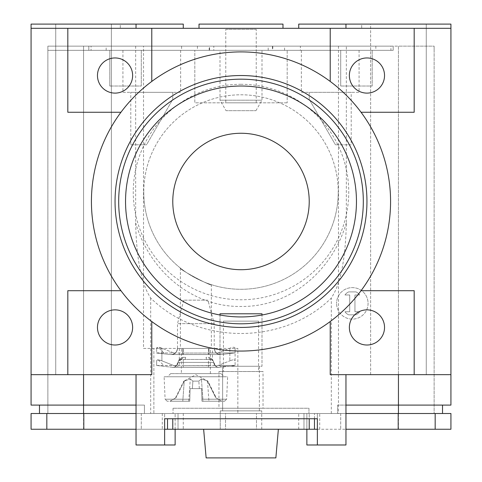<?xml version="1.0" encoding="UTF-8"?>
<svg xmlns="http://www.w3.org/2000/svg" width="482" height="482" viewBox="0 0 482 482"><rect width="100%" height="100%" fill="white"/><g stroke="black" fill="none" stroke-linecap="round" stroke-linejoin="round"><path stroke-width="0.36" stroke-dasharray="2.41 1.81" d="M183.799 300.147L177.497 323.645L177.497 348.426L214.237 348.426L214.237 323.645L207.935 300.147L183.799 300.147L207.935 300.147M214.237 323.645L177.497 323.645L214.237 323.645M210.375 373.616L210.375 348.426L181.365 348.426L181.365 373.616L210.375 373.616L181.365 373.616M201.97 401.223L224.54 401.223L201.97 401.223L201.639 388.625L190.095 388.625L201.639 388.625L201.97 401.223L201.639 388.625L192.408 388.625L199.331 388.625L198.843 381.117L201.434 378.912L207.513 381.117L215.761 397.734L207.513 381.117L201.434 378.912L198.843 381.117L192.89 381.117L190.3 378.912L192.89 381.117L192.36 388.625L192.89 381.117L192.36 388.625L192.89 381.117L198.843 381.117L199.331 388.625L201.639 388.625L201.97 401.223L203.024 401.223L201.434 378.912L203.024 401.223L201.97 401.223M169.929 401.223L175.972 397.734L170.273 401.223L175.972 397.734L175.562 397.734L183.847 381.117L184.22 381.117L182.792 401.223L188.715 401.223L169.929 401.223L182.792 401.223L184.22 381.117L190.3 378.912L184.22 381.117L175.972 397.734L184.22 381.117L183.847 381.117L195.867 374.725L207.887 381.117L207.513 381.117L207.887 381.117L216.171 397.734L215.761 397.734L221.804 401.223L203.024 401.223L221.461 401.223L215.761 397.734L221.804 401.223M189.763 401.223L190.095 388.625L189.763 401.223L167.194 401.223L189.763 401.223L190.095 388.625L192.36 388.625L190.095 388.625L189.763 401.223L188.715 401.223L190.3 378.912L188.715 401.223L189.763 401.223M224.54 401.223L226.636 399.21L201.916 399.21L226.636 399.21L227.618 376.767L164.115 376.767L165.097 399.21L189.818 399.21L165.097 399.21L167.194 401.223M221.057 373.616L170.676 373.616L221.057 373.616L224.208 376.767L167.525 376.767L224.208 376.767M164.115 376.767L227.618 376.767M207.513 381.117L208.941 401.223L207.513 381.117M181.365 348.426L210.375 348.426M221.19 354.517C217.141 354.463 214.827 352.432 214.237 348.426A6.296 6.296 0 0 0 221.19 354.517L235.096 352.878L208.465 353.059L235.096 352.878L221.19 354.517C217.141 354.463 214.821 352.432 214.237 348.426C215.677 355.101 218.894 353.915 220.244 354.541L209.013 354.553L208.989 348.426L209.013 354.553L221.19 354.517L208.465 354.553L208.465 348.426L183.274 348.426L208.989 348.426L208.465 348.426L208.465 354.553L220.244 354.541C218.894 353.915 215.677 355.101 214.237 348.426A6.296 6.296 0 0 0 221.19 354.517L221.19 354.517A6.296 6.296 0 0 1 214.237 348.426L177.497 348.426A6.296 6.296 0 0 1 170.544 354.517L182.72 354.517L170.544 354.517A6.296 6.296 0 0 0 177.497 348.426C176.912 352.432 174.592 354.463 170.544 354.517L156.638 353.059L170.544 354.517C174.592 354.463 176.912 352.432 177.497 348.426A6.296 6.296 0 0 1 170.544 354.517M156.638 352.878L183.274 353.059L156.638 352.878L156.638 348.233L156.638 352.878M212.454 359.168L212.96 360.536L212.454 359.168L208.923 357.349L212.454 359.168L212.454 348.426L179.286 348.426L179.286 359.168L178.774 360.536L181.154 359.445L184.353 359.445L181.154 359.445A3.151 3.151 0 0 0 178.015 362.398L183.274 362.398L178.015 362.398C176.352 368.302 171.694 367.332 172.99 367.314L172.779 367.32C173.882 368.296 175.629 366.657 178.015 362.398C180.834 357.728 180.768 359.97 183.274 359.445L183.274 362.398L213.719 362.398L183.274 362.398L183.274 367.32L183.274 359.445L207.387 359.445L181.774 359.445A3.151 2.229 -90 0 0 179.551 362.398A5.248 3.711 -90 0 1 175.852 367.32L183.274 367.32L175.852 367.32A5.248 3.711 -90 0 1 175.46 367.29L208.465 367.32L208.465 362.398L208.465 367.32L172.225 367.29L156.638 365.47L172.225 367.29L175.46 367.29M179.286 359.168L182.811 357.349L179.286 359.168L178.774 360.536L181.154 359.445A3.151 3.151 170.6 0 0 178.015 362.398A5.248 5.248 0 0 1 172.225 367.29A5.248 5.248 -58.7 0 0 178.015 362.398L179.003 360.301L181.774 359.445M184.353 359.445A2.097 1.295 90 0 0 185.642 357.349L182.811 357.349A2.097 1.651 -90 0 1 181.154 359.445A2.097 1.651 -90 0 0 182.811 357.349L185.642 357.349A2.097 1.295 -90 0 1 184.353 359.445L183.274 359.445M156.638 365.47L173.55 365.47L161.886 360.831L173.55 365.47L183.274 365.651L156.638 365.47L156.638 360.831L158.174 359.861L161.886 360.831C158.692 359.536 156.939 359.536 156.638 360.831L156.638 365.47M210.58 359.445L207.387 359.445L210.58 359.445A3.151 3.151 0 0 1 213.719 362.398C215.382 368.302 220.039 367.332 218.744 367.314L218.955 367.32C217.906 368.326 216.165 366.682 213.719 362.398C210.899 357.728 210.965 359.97 208.465 359.445L207.387 359.445L208.465 359.445L208.465 362.398L208.465 359.445L207.387 359.445L208.465 359.445C210.959 359.976 210.893 357.722 213.719 362.398A5.248 5.248 0 0 0 219.509 367.29L235.096 365.651L235.096 348.233C234.794 346.938 233.041 346.938 229.848 348.233L218.183 352.878L229.848 348.233C233.047 346.938 234.794 346.938 235.096 348.233L235.096 365.651L219.509 367.29L183.274 367.29L219.509 367.29A5.248 5.248 58.7 0 1 213.719 362.398A3.151 3.151 -166.8 0 0 210.58 359.445L210.58 359.445A2.097 1.651 90 0 1 208.923 357.349L206.091 357.349A2.097 1.295 90 0 0 207.387 359.445A2.097 1.295 -90 0 1 206.091 357.349L208.923 357.349A2.097 1.651 90 0 0 210.58 359.445L212.96 360.536L210.58 359.445L212.96 360.536L210.58 359.445L207.387 359.445M179.286 348.426L212.454 348.426M183.274 354.517L182.72 354.517L183.274 354.553L183.274 348.426L183.274 354.553L208.465 354.517L183.274 354.517L183.274 353.059L208.465 353.059L183.274 353.059L183.274 354.517M173.55 352.878L161.886 348.233L158.174 347.263L156.638 348.233C156.945 346.938 158.692 346.938 161.886 348.233L173.55 352.878M208.465 365.651L183.274 365.651L218.183 365.47L229.848 360.831L218.183 365.47L208.465 365.651L208.465 367.29L208.465 365.651M235.096 352.878L235.096 348.233L235.096 352.878M229.848 360.831C233.047 359.536 234.794 359.536 235.096 360.831C234.794 359.536 233.041 359.536 229.848 360.831L229.848 348.233L229.848 360.831M235.096 365.47L218.183 365.47L235.096 365.47M361.705 28.299L298.726 28.299L361.705 28.299L361.705 24.1L298.726 24.1M345.962 28.299L450.923 28.299L345.962 28.299L450.923 28.299L345.962 28.299L345.962 24.1L361.705 24.1M120.295 28.299L183.274 28.299L120.295 28.299L120.295 24.1L136.038 24.1L136.038 28.299L31.077 28.299L31.077 24.1L136.038 24.1M282.982 28.299L199.018 28.299L282.982 28.299M115.047 93.11A17.581 17.581 0 0 0 132.628 75.529A17.581 17.581 0 0 0 115.047 57.948A17.581 17.581 0 0 0 97.466 75.529A17.581 17.581 0 0 0 115.047 93.11M115.047 345.016A17.581 17.581 0 0 0 132.628 327.435A17.581 17.581 0 0 0 115.047 309.854A17.581 17.581 0 0 0 97.466 327.435A17.581 17.581 0 0 0 115.047 345.016M258.581 321.139L223.419 321.139L223.419 371.52L258.581 371.52L258.581 321.139L223.419 321.139M218.961 371.52L263.039 371.52L263.039 408.254L218.961 408.254L218.961 371.52L263.039 371.52M368.073 303.365A15.743 15.743 0 0 1 352.33 319.108A15.743 15.743 0 0 1 336.581 303.365A15.743 15.743 0 0 0 352.33 319.108A15.743 15.743 0 0 0 368.073 303.365A15.743 15.743 0 0 0 352.33 287.621A15.743 15.743 0 0 0 336.581 303.365A15.743 15.743 0 0 1 352.33 287.621A15.743 15.743 0 0 1 368.073 303.365M370.628 374.665L426.257 374.665L426.257 24.1L370.628 24.1L370.628 374.665L426.257 374.665L370.628 374.665L370.628 24.1L426.257 24.1L370.628 24.1L370.628 374.665L426.257 374.665L426.257 24.1L426.257 374.665M366.953 345.016A17.581 17.581 0 0 0 384.534 327.435A17.581 17.581 0 0 0 366.953 309.854A17.581 17.581 0 0 0 349.372 327.435A17.581 17.581 0 0 0 366.953 345.016M366.953 93.11A17.581 17.581 0 0 0 384.534 75.529A17.581 17.581 0 0 0 366.953 57.948A17.581 17.581 0 0 0 349.372 75.529A17.581 17.581 0 0 0 366.953 93.11M143.757 192.035A97.244 97.244 0 0 0 241 289.284A97.244 97.244 0 0 0 338.243 192.035A97.244 97.244 0 0 1 241 289.284A97.244 97.244 0 0 1 143.757 192.035A97.244 97.244 0 0 1 241 94.791A97.244 97.244 0 0 1 338.243 192.035A97.244 97.244 0 0 0 241 94.791A97.244 97.244 0 0 0 143.757 192.035M241 84.296A107.739 107.739 0 0 0 133.261 192.035A107.739 107.739 0 0 0 241 299.78A107.739 107.739 0 0 0 348.739 192.035A107.739 107.739 0 0 0 241 84.296M211.351 284.651C213.327 287.453 178.936 269.432 180.388 268.082C177.057 268.106 212.243 287.152 211.351 284.651L211.351 348.426L180.388 348.426L211.351 348.426M180.388 268.082L180.388 348.426M225.781 29.348L256.219 29.348L256.219 102.823L225.781 102.823L225.781 29.348L256.219 29.348M172.779 92.321L172.779 99.352L146.534 144.805L130.791 144.805L130.791 92.321L172.779 92.321L130.791 92.321M130.791 144.805L146.534 144.805L172.779 99.352M180.648 50.339L180.648 92.321L122.922 92.321L122.922 50.339L180.648 50.339L122.922 50.339M309.221 99.352L335.466 144.805L309.221 99.352L309.221 92.321L351.209 92.321L351.209 144.805L335.466 144.805L351.209 144.805M359.078 50.339L359.078 92.321L301.352 92.321L301.352 50.339L359.078 50.339L301.352 50.339M255.93 110.691L261.991 100.196L261.991 50.339L220.009 50.339L220.009 100.196L226.07 110.691L255.93 110.691L226.07 110.691M220.009 100.196L261.991 100.196L220.009 100.196M172.779 201.482A68.221 68.221 0 0 0 241 269.709A68.221 68.221 0 0 0 309.221 201.482A68.221 68.221 0 0 0 241 133.261A68.221 68.221 0 0 0 172.779 201.482M241 86.025A115.457 115.457 0 0 0 125.543 201.482A115.457 115.457 0 0 0 241 316.939A115.457 115.457 0 0 0 356.457 201.482A115.457 115.457 0 0 0 241 86.025M241 75.529A125.953 125.953 0 0 1 366.953 201.482A125.953 125.953 0 0 1 241 327.435A125.953 125.953 0 0 1 115.047 201.482A125.953 125.953 0 0 1 241 75.529M345.962 24.1L450.923 24.1M55.743 374.665L111.372 374.665L111.372 24.1L55.743 24.1L55.743 374.665L111.372 374.665L55.743 374.665L55.743 24.1L55.743 374.665L111.372 374.665L111.372 24.1L111.372 374.665M136.038 28.299L450.923 28.299L450.923 374.665L330.218 374.665L330.218 321.53M241 351.053A149.571 149.571 0 0 0 390.571 201.482A149.571 149.571 0 0 0 241 51.917A149.571 149.571 0 0 0 91.429 201.482A149.571 149.571 0 0 0 241 351.053M330.218 28.299L330.218 81.434M151.782 81.434L151.782 28.299M120.952 112.264L67.817 112.264L67.817 28.299M120.952 290.7L67.817 290.7L67.817 374.665M136.038 374.665L136.038 444.988L136.038 374.665L31.077 374.665L136.038 374.665L31.077 374.665L31.077 405.103L144.437 405.103L136.038 405.103L136.038 374.665L151.782 374.665L151.782 321.53M317.361 444.988L345.962 444.988L317.361 444.988L317.361 413.502L39.476 413.502L442.524 413.502L317.361 413.502L317.361 418.75L164.639 418.75L164.639 413.502L164.639 444.988L136.038 444.988L164.639 444.988M308.962 413.502L173.038 413.502L308.962 413.502L308.962 408.254L173.038 408.254L308.962 408.254L308.962 413.502M153.885 413.502L434.125 413.502L153.885 413.502L153.885 348.426L153.885 413.502M175.135 429.245L175.135 413.502L175.135 444.988L136.038 444.988L136.038 405.103M144.437 405.103L144.437 413.502L144.437 405.103L144.437 413.502L144.437 405.103L83.561 405.103L144.437 405.103M31.077 374.665L31.077 28.299M345.962 374.665L398.439 374.665L345.962 374.665L345.962 444.988L345.962 374.665L345.962 405.103L337.563 405.103L337.563 413.502L337.563 405.103L337.563 413.502L337.563 405.103L398.439 405.103L337.563 405.103L345.962 405.103L345.962 444.988L306.865 444.988L306.865 413.502L306.865 429.245M39.476 405.103L83.561 405.103L39.476 405.103L39.476 413.502M55.743 24.1L111.372 24.1M442.524 405.103L398.439 405.103L442.524 405.103L442.524 413.502M450.923 374.665L398.439 374.665L450.923 374.665L450.923 405.103L398.439 405.103L398.439 413.502L450.923 413.502L450.923 429.245L435.174 429.245L435.174 413.502M345.962 405.103L398.439 405.103L398.439 374.665M135.659 46.139L135.659 222.835C136.9 280.187 148.54 294.02 150.679 298.081C198.867 345.281 283.133 345.281 331.321 298.081C333.43 294.032 345.076 280.385 346.341 222.835L346.341 46.139L83.561 46.139L346.341 46.139M346.341 222.835C332.574 270.673 290.08 307.191 241 306.462C191.914 307.191 149.426 270.673 135.659 222.835M331.321 413.502L331.321 298.081M398.439 429.245L398.439 46.139L434.125 46.139L434.125 413.502L434.125 46.139L434.125 50.339L434.125 46.139L398.439 46.139L398.439 413.502L340.714 413.502L345.962 413.502L345.962 429.245L435.174 429.245M338.472 46.139L338.472 413.502M143.528 348.426L237.849 348.426L237.849 413.502L237.849 348.426L143.528 348.426L143.528 46.139M317.361 429.245L345.962 429.245L303.973 429.245L303.973 413.502L303.973 429.245L178.027 429.245L178.027 413.502L141.286 413.502L309.221 413.502L178.027 413.502L178.027 429.245L136.038 429.245L136.038 413.502L83.561 413.502L83.561 46.139L47.875 46.139L47.875 413.502L47.875 46.139L47.875 50.339L47.875 46.139L91.074 46.139L91.074 50.339L47.875 50.339L209.58 50.339L209.58 46.139L47.875 46.139L83.561 46.139L83.561 413.502L31.077 413.502L31.077 429.245L164.639 429.245M209.58 46.139L272.42 46.139L272.42 50.339L209.58 50.339M91.074 50.339L390.926 50.339L390.926 46.139L434.125 46.139L272.42 46.139M272.42 50.339L390.926 50.339M220.009 50.339L261.991 50.339M287.182 50.339L194.818 50.339L287.182 50.339L287.182 102.823L287.182 50.339M213.809 50.339L393.192 50.339L88.809 50.339L213.809 50.339L213.809 46.139L88.809 46.139L88.809 50.339L88.809 46.139L181.624 46.139L181.624 50.339M390.926 46.139L272.818 46.139L272.818 50.339M272.818 46.139L91.074 46.139M209.182 50.339L209.182 46.139M301.352 92.321L359.078 92.321M351.209 92.321L309.221 92.321M122.922 92.321L180.648 92.321M287.182 102.823L194.818 102.823L194.818 50.339L194.818 102.823L287.182 102.823M225.781 102.823L256.219 102.823M141.286 50.339L141.286 86.025L109.8 86.025L141.286 86.025L141.286 50.339M109.8 50.339L109.8 86.025L109.8 50.339M181.624 46.139L300.376 46.139L300.376 50.339M268.191 50.339L268.191 46.139L393.192 46.139L300.376 46.139M393.192 46.139L393.192 50.339L393.192 46.139M372.2 50.339L372.2 86.025L340.714 86.025L372.2 86.025L372.2 50.339M340.714 50.339L340.714 86.025L340.714 50.339M268.191 46.139L213.809 46.139M150.679 298.081L150.679 413.502M361.048 112.264L414.183 112.264L414.183 28.299M361.048 290.7L414.183 290.7L414.183 374.665M370.628 24.1L426.257 24.1M344.979 311.758A8.923 8.923 0 0 0 348.655 314.83L355.999 314.83A8.923 8.923 0 0 0 359.674 311.758L354.951 311.758L354.951 294.966L359.674 294.966A8.923 8.923 0 0 0 355.999 291.899L348.655 291.899A8.923 8.923 0 0 0 344.979 294.966L349.703 294.966L349.703 311.758L344.979 311.758L349.703 311.758L349.703 294.966L344.979 294.966A8.923 8.923 0 0 1 348.655 291.899L355.999 291.899A8.923 8.923 0 0 1 359.674 294.966L354.951 294.966L354.951 311.758L359.674 311.758A8.923 8.923 0 0 1 355.999 314.83L348.655 314.83A8.923 8.923 0 0 1 344.979 311.758M173.038 408.254L173.038 413.502L173.038 408.254M218.961 408.254L263.039 408.254M258.581 371.52L223.419 371.52M282.982 24.1L199.018 24.1M183.274 24.1L120.295 24.1M256.484 413.502L225.516 413.502L225.516 429.245L256.484 429.245L256.484 413.502L225.516 413.502L225.516 429.245L256.484 429.245L256.484 413.502L225.516 413.502L256.484 413.502M136.038 413.502L141.28 413.502L136.038 413.502L136.038 429.245M256.484 429.245L225.516 429.245L256.484 429.245M309.221 429.245L309.221 413.502L340.714 413.502L309.221 413.502L309.221 418.75M167.525 429.245L167.525 418.75M314.475 418.75L314.475 413.502L314.475 418.75M345.962 429.245L345.962 413.502M206.139 457.9L275.861 457.9L278.367 429.245L203.633 429.245L278.367 429.245L203.633 429.245L206.139 457.9L275.861 457.9L206.139 457.9M261.732 429.245L261.732 410.875L220.268 410.875L220.268 429.245L261.732 429.245L220.268 429.245L261.732 429.245L261.732 410.875L220.268 410.875L261.732 410.875L220.268 410.875L220.268 429.245L261.732 429.245M259.37 410.875L259.37 366.272L222.63 366.272L222.63 410.875L259.37 410.875L222.63 410.875L259.37 410.875L259.37 366.272L222.63 366.272L259.37 366.272L222.63 366.272L222.63 410.875L259.37 410.875M220.009 315.017L220.009 366.272L261.991 366.272L261.991 315.017M220.009 313.788L261.991 313.788L220.009 313.788L220.009 366.272L261.991 366.272L220.009 366.272L261.991 366.272L261.991 313.788L220.009 313.788M203.633 429.245L278.367 429.245M183.274 365.651L183.274 367.29L183.274 365.651M182.744 348.426L182.72 354.553L182.744 348.426M163.952 352.987L158.174 347.263M161.886 348.233L161.886 360.831L161.886 348.233M208.465 354.517L208.465 353.059L208.465 354.517M158.174 359.861L163.952 365.579M83.561 429.245L83.561 374.665M375.839 46.139L375.839 50.339M284.591 50.339L284.591 46.139M197.409 46.139L197.409 50.339M106.16 50.339L106.16 46.139M136.063 413.502L136.063 429.245M141.286 413.502L141.286 429.245L141.286 413.502M172.779 429.245L172.779 418.75M46.826 413.502L46.826 429.245M162.277 413.502L162.277 429.245M319.723 429.245L319.723 413.502M340.714 413.502L340.714 429.245L340.714 413.502M345.937 413.502L345.937 429.245M298.726 429.245L298.726 413.502M183.274 413.502L183.274 429.245M170.676 373.616L167.525 376.767M212.96 360.536L212.478 359.512M178.774 360.536L181.154 359.445L178.774 360.536L179.256 359.512M182.72 354.553L171.49 354.541C172.839 353.915 176.057 355.101 177.497 348.426C176.057 355.101 172.839 353.915 171.49 354.541L182.72 354.553M208.465 354.553L183.274 354.553L208.465 354.553"/><path stroke-width="0.72" d="M298.726 28.299L298.726 24.1L450.923 24.1L450.923 28.299L450.923 24.1M120.952 290.7A149.571 149.571 0 0 1 330.218 81.434A149.571 149.571 0 0 1 241 351.053A149.571 149.571 0 0 1 120.952 290.7L67.817 290.7L67.817 374.665L31.077 374.665L31.077 24.1L183.274 24.1L183.274 28.299M199.018 28.299L199.018 24.1L282.982 24.1L282.982 28.299M115.047 57.948A17.581 17.581 0 0 1 132.628 75.529A17.581 17.581 0 0 1 115.047 93.11A17.581 17.581 0 0 1 97.466 75.529A17.581 17.581 0 0 1 115.047 57.948M115.047 309.854A17.581 17.581 0 0 1 132.628 327.435A17.581 17.581 0 0 1 115.047 345.016A17.581 17.581 0 0 1 97.466 327.435A17.581 17.581 0 0 1 115.047 309.854M345.962 28.299L345.962 24.1M366.953 309.854A17.581 17.581 0 0 1 384.534 327.435A17.581 17.581 0 0 1 366.953 345.016A17.581 17.581 0 0 1 349.372 327.435A17.581 17.581 0 0 1 366.953 309.854M366.953 57.948A17.581 17.581 0 0 1 384.534 75.529A17.581 17.581 0 0 1 366.953 93.11A17.581 17.581 0 0 1 349.372 75.529A17.581 17.581 0 0 1 366.953 57.948M309.221 201.482A68.221 68.221 0 0 1 241 269.709A68.221 68.221 0 0 1 172.779 201.482A68.221 68.221 0 0 1 241 133.261A68.221 68.221 0 0 1 309.221 201.482M241 316.939A115.457 115.457 0 0 1 125.543 201.482A115.457 115.457 0 0 1 241 86.025A115.457 115.457 0 0 1 356.457 201.482A115.457 115.457 0 0 1 241 316.939M241 323.802A122.314 122.314 0 0 0 363.314 201.482A122.314 122.314 0 0 0 241 79.169A122.314 122.314 0 0 0 118.686 201.482A122.314 122.314 0 0 0 241 323.802M241 327.435A125.953 125.953 0 0 0 366.953 201.482A125.953 125.953 0 0 0 241 75.529A125.953 125.953 0 0 0 115.047 201.482A125.953 125.953 0 0 0 241 327.435M136.038 24.1L136.038 28.299M361.048 112.264L414.183 112.264L414.183 28.299L450.923 28.299L450.923 405.103L345.962 405.103M414.183 28.299L67.817 28.299L67.817 112.264L120.952 112.264M31.077 28.299L67.817 28.299M151.782 81.434L151.782 28.299M67.817 374.665L151.782 374.665L151.782 321.53M345.962 374.665L345.962 444.988L317.361 444.988L317.361 418.75L164.639 418.75L164.639 444.988L175.135 444.988L175.135 429.245M164.639 444.988L136.038 444.988L136.038 374.665M31.077 374.665L31.077 405.103L83.561 405.103L83.561 413.502M136.038 405.103L83.561 405.103L83.561 374.665M39.476 405.103L39.476 413.502M317.361 444.988L306.865 444.988L306.865 429.245M442.524 405.103L442.524 413.502M330.218 321.53L330.218 374.665L450.923 374.665M414.183 374.665L414.183 290.7L361.048 290.7M330.218 81.434L330.218 28.299M136.038 429.245L31.077 429.245L31.077 413.502L136.038 413.502M345.962 413.502L450.923 413.502L450.923 429.245L345.962 429.245M317.361 429.245L164.639 429.245M167.525 418.75L167.525 429.245M314.475 429.245L314.475 418.75L314.475 429.245M203.633 429.245L206.139 457.9L275.861 457.9L278.367 429.245M261.991 315.017L261.991 313.788L220.009 313.788L220.009 315.017M398.439 413.502L398.439 374.665M83.802 413.502L83.802 429.245M46.826 429.245L46.826 413.502M172.779 429.245L172.779 418.75M309.221 418.75L309.221 429.245M398.198 429.245L398.198 413.502M435.174 413.502L435.174 429.245"/></g></svg>

